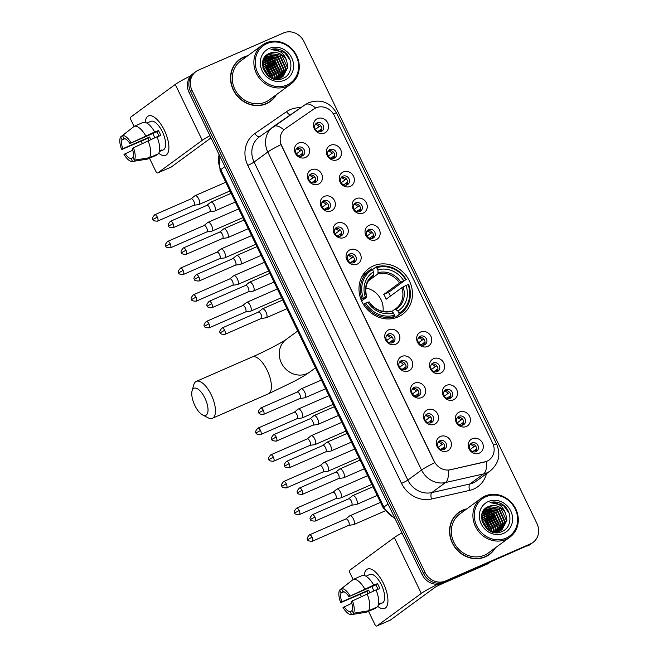 <?xml version="1.0" encoding="UTF-8"?>
<svg xmlns="http://www.w3.org/2000/svg" width="659" height="659" viewBox="0 0 659 659"><rect width="100%" height="100%" fill="white"/><g stroke="black" fill="none" stroke-linecap="round" stroke-linejoin="round"><path stroke-width="0.99" d="M373.381 265.89A28.444 25.783 53.8 0 0 368.9 268.468A28.444 25.783 53.8 0 0 363.348 304.285A28.444 25.783 53.8 0 0 398.052 316.93A28.444 25.783 53.8 0 0 402.542 314.351A28.444 25.783 53.8 0 0 408.094 278.543A28.444 25.783 53.8 0 0 373.381 265.89M318.421 184.166A8.048 7.298 -126.2 0 1 308.214 179.874A8.048 7.298 -126.2 0 1 311.435 169.725A8.048 7.298 -126.2 0 1 321.641 174.009A8.048 7.298 -126.2 0 1 318.421 184.166M311.007 173.951A4.827 4.374 53.8 0 0 310.241 174.388A4.827 4.374 53.8 0 0 309.302 180.467A4.827 4.374 53.8 0 0 315.191 182.617A4.827 4.374 53.8 0 0 315.958 182.181A4.827 4.374 53.8 0 0 316.897 176.101A4.827 4.374 53.8 0 0 311.007 173.951M331.312 210.847A8.048 7.298 -126.2 0 1 321.106 206.555A8.048 7.298 -126.2 0 1 324.335 196.398A8.048 7.298 -126.2 0 1 334.541 200.69A8.048 7.298 -126.2 0 1 331.312 210.847M323.898 200.624A4.827 4.374 53.8 0 0 323.141 201.069A4.827 4.374 53.8 0 0 322.193 207.148A4.827 4.374 53.8 0 0 328.091 209.298A4.827 4.374 53.8 0 0 328.849 208.854A4.827 4.374 53.8 0 0 329.797 202.774A4.827 4.374 53.8 0 0 323.898 200.624M344.212 237.52A8.048 7.298 -126.2 0 1 334.006 233.228A8.048 7.298 -126.2 0 1 337.227 223.072A8.048 7.298 -126.2 0 1 347.433 227.363A8.048 7.298 -126.2 0 1 344.212 237.52M336.798 227.306A4.827 4.374 53.8 0 0 336.032 227.742A4.827 4.374 53.8 0 0 335.093 233.821A4.827 4.374 53.8 0 0 340.983 235.971A4.827 4.374 53.8 0 0 341.749 235.535A4.827 4.374 53.8 0 0 342.688 229.456A4.827 4.374 53.8 0 0 336.798 227.306M357.104 264.193A8.048 7.298 -126.2 0 1 346.898 259.91A8.048 7.298 -126.2 0 1 350.127 249.753A8.048 7.298 -126.2 0 1 360.333 254.036A8.048 7.298 -126.2 0 1 357.104 264.193M349.69 253.979A4.827 4.374 53.8 0 0 348.932 254.415A4.827 4.374 53.8 0 0 347.985 260.503A4.827 4.374 53.8 0 0 353.883 262.644A4.827 4.374 53.8 0 0 354.641 262.208A4.827 4.374 53.8 0 0 355.588 256.129A4.827 4.374 53.8 0 0 349.69 253.979M395.795 344.22A8.048 7.298 -126.2 0 1 385.589 339.937A8.048 7.298 -126.2 0 1 388.81 329.78A8.048 7.298 -126.2 0 1 399.016 334.064A8.048 7.298 -126.2 0 1 395.795 344.22M388.382 334.006A4.827 4.374 53.8 0 0 387.616 334.442A4.827 4.374 53.8 0 0 386.676 340.53A4.827 4.374 53.8 0 0 392.566 342.672A4.827 4.374 53.8 0 0 393.332 342.235A4.827 4.374 53.8 0 0 394.271 336.156A4.827 4.374 53.8 0 0 388.382 334.006M408.687 370.902A8.048 7.298 -126.2 0 1 398.481 366.61A8.048 7.298 -126.2 0 1 401.71 356.453A8.048 7.298 -126.2 0 1 411.916 360.745A8.048 7.298 -126.2 0 1 408.687 370.902M401.273 360.687A4.827 4.374 53.8 0 0 400.515 361.124A4.827 4.374 53.8 0 0 399.568 367.203A4.827 4.374 53.8 0 0 405.466 369.353A4.827 4.374 53.8 0 0 406.224 368.916A4.827 4.374 53.8 0 0 407.171 362.829A4.827 4.374 53.8 0 0 401.273 360.687M421.587 397.575A8.048 7.298 -126.2 0 1 411.381 393.283A8.048 7.298 -126.2 0 1 414.602 383.126A8.048 7.298 -126.2 0 1 424.808 387.418A8.048 7.298 -126.2 0 1 421.587 397.575M414.173 387.36A4.827 4.374 53.8 0 0 413.407 387.797A4.827 4.374 53.8 0 0 412.468 393.876A4.827 4.374 53.8 0 0 418.358 396.026A4.827 4.374 53.8 0 0 419.124 395.589A4.827 4.374 53.8 0 0 420.063 389.51A4.827 4.374 53.8 0 0 414.173 387.36M434.479 424.248A8.048 7.298 -126.2 0 1 424.272 419.964A8.048 7.298 -126.2 0 1 427.502 409.807A8.048 7.298 -126.2 0 1 437.708 414.091A8.048 7.298 -126.2 0 1 434.479 424.248M427.065 414.033A4.827 4.374 53.8 0 0 426.307 414.47A4.827 4.374 53.8 0 0 425.36 420.557A4.827 4.374 53.8 0 0 431.258 422.699A4.827 4.374 53.8 0 0 432.016 422.262A4.827 4.374 53.8 0 0 432.963 416.183A4.827 4.374 53.8 0 0 427.065 414.033M447.379 450.929A8.048 7.298 -126.2 0 1 437.172 446.637A8.048 7.298 -126.2 0 1 440.393 436.48A8.048 7.298 -126.2 0 1 450.599 440.772A8.048 7.298 -126.2 0 1 447.379 450.929M439.965 440.714A4.827 4.374 53.8 0 0 439.199 441.151A4.827 4.374 53.8 0 0 438.26 447.23A4.827 4.374 53.8 0 0 444.15 449.38A4.827 4.374 53.8 0 0 444.916 448.944A4.827 4.374 53.8 0 0 445.855 442.856A4.827 4.374 53.8 0 0 439.965 440.714M305.521 157.493A8.048 7.298 -126.2 0 1 295.314 153.201A8.048 7.298 -126.2 0 1 298.543 143.044A8.048 7.298 -126.2 0 1 308.75 147.336A8.048 7.298 -126.2 0 1 305.521 157.493M298.107 147.278A4.827 4.374 53.8 0 0 297.349 147.715A4.827 4.374 53.8 0 0 296.402 153.794A4.827 4.374 53.8 0 0 302.3 155.944A4.827 4.374 53.8 0 0 303.058 155.508A4.827 4.374 53.8 0 0 304.005 149.428A4.827 4.374 53.8 0 0 298.107 147.278M337.4 159.725A8.048 7.298 -126.2 0 1 327.193 155.433A8.048 7.298 -126.2 0 1 330.423 145.277A8.048 7.298 -126.2 0 1 340.629 149.568A8.048 7.298 -126.2 0 1 337.4 159.725M329.986 149.511A4.827 4.374 53.8 0 0 329.228 149.947A4.827 4.374 53.8 0 0 328.281 156.026A4.827 4.374 53.8 0 0 334.179 158.176A4.827 4.374 53.8 0 0 334.937 157.74A4.827 4.374 53.8 0 0 335.884 151.652A4.827 4.374 53.8 0 0 329.986 149.511M350.3 186.398A8.048 7.298 -126.2 0 1 340.093 182.106A8.048 7.298 -126.2 0 1 343.314 171.95A8.048 7.298 -126.2 0 1 353.521 176.241A8.048 7.298 -126.2 0 1 350.3 186.398M342.878 176.184A4.827 4.374 53.8 0 0 342.12 176.62A4.827 4.374 53.8 0 0 341.181 182.7A4.827 4.374 53.8 0 0 347.071 184.85A4.827 4.374 53.8 0 0 347.837 184.413A4.827 4.374 53.8 0 0 348.776 178.334A4.827 4.374 53.8 0 0 342.878 176.184M363.191 213.071A8.048 7.298 -126.2 0 1 352.985 208.788A8.048 7.298 -126.2 0 1 356.206 198.631A8.048 7.298 -126.2 0 1 366.42 202.914A8.048 7.298 -126.2 0 1 363.191 213.071M355.778 202.857A4.827 4.374 53.8 0 0 355.02 203.293A4.827 4.374 53.8 0 0 354.072 209.381A4.827 4.374 53.8 0 0 359.971 211.523A4.827 4.374 53.8 0 0 360.728 211.086A4.827 4.374 53.8 0 0 361.667 205.007A4.827 4.374 53.8 0 0 355.778 202.857M376.091 239.752A8.048 7.298 -126.2 0 1 365.885 235.461A8.048 7.298 -126.2 0 1 369.106 225.304A8.048 7.298 -126.2 0 1 379.312 229.596A8.048 7.298 -126.2 0 1 376.091 239.752M368.669 229.538A4.827 4.374 53.8 0 0 367.911 229.975A4.827 4.374 53.8 0 0 366.972 236.054A4.827 4.374 53.8 0 0 372.862 238.204A4.827 4.374 53.8 0 0 373.62 237.767A4.827 4.374 53.8 0 0 374.567 231.68A4.827 4.374 53.8 0 0 368.669 229.538M427.675 346.453A8.048 7.298 -126.2 0 1 417.468 342.161A8.048 7.298 -126.2 0 1 420.689 332.004A8.048 7.298 -126.2 0 1 430.895 336.296A8.048 7.298 -126.2 0 1 427.675 346.453M420.253 336.238A4.827 4.374 53.8 0 0 419.495 336.675A4.827 4.374 53.8 0 0 418.547 342.754A4.827 4.374 53.8 0 0 424.445 344.904A4.827 4.374 53.8 0 0 425.203 344.468A4.827 4.374 53.8 0 0 426.151 338.388A4.827 4.374 53.8 0 0 420.253 336.238M440.566 373.126A8.048 7.298 -126.2 0 1 430.36 368.842A8.048 7.298 -126.2 0 1 433.581 358.685A8.048 7.298 -126.2 0 1 443.787 362.977A8.048 7.298 -126.2 0 1 440.566 373.126M433.152 362.911A4.827 4.374 53.8 0 0 432.386 363.356A4.827 4.374 53.8 0 0 431.447 369.435A4.827 4.374 53.8 0 0 437.337 371.585A4.827 4.374 53.8 0 0 438.103 371.141A4.827 4.374 53.8 0 0 439.042 365.061A4.827 4.374 53.8 0 0 433.152 362.911M453.466 399.807A8.048 7.298 -126.2 0 1 443.252 395.515A8.048 7.298 -126.2 0 1 446.481 385.358A8.048 7.298 -126.2 0 1 456.687 389.65A8.048 7.298 -126.2 0 1 453.466 399.807M446.044 389.593A4.827 4.374 53.8 0 0 445.286 390.029A4.827 4.374 53.8 0 0 444.339 396.108A4.827 4.374 53.8 0 0 450.237 398.258A4.827 4.374 53.8 0 0 450.995 397.822A4.827 4.374 53.8 0 0 451.942 391.743A4.827 4.374 53.8 0 0 446.044 389.593M466.358 426.48A8.048 7.298 -126.2 0 1 456.152 422.188A8.048 7.298 -126.2 0 1 459.372 412.04A8.048 7.298 -126.2 0 1 469.579 416.323A8.048 7.298 -126.2 0 1 466.358 426.48M458.944 416.266A4.827 4.374 53.8 0 0 458.178 416.702A4.827 4.374 53.8 0 0 457.239 422.781A4.827 4.374 53.8 0 0 463.129 424.931A4.827 4.374 53.8 0 0 463.895 424.495A4.827 4.374 53.8 0 0 464.834 418.416A4.827 4.374 53.8 0 0 458.944 416.266M479.258 453.161A8.048 7.298 -126.2 0 1 469.043 448.87A8.048 7.298 -126.2 0 1 472.272 438.713A8.048 7.298 -126.2 0 1 482.479 443.005A8.048 7.298 -126.2 0 1 479.258 453.161M471.836 442.939A4.827 4.374 53.8 0 0 471.078 443.383A4.827 4.374 53.8 0 0 470.131 449.463A4.827 4.374 53.8 0 0 476.029 451.613A4.827 4.374 53.8 0 0 476.786 451.168A4.827 4.374 53.8 0 0 477.734 445.089A4.827 4.374 53.8 0 0 471.836 442.939M324.508 133.044A8.048 7.298 -126.2 0 1 314.302 128.76A8.048 7.298 -126.2 0 1 317.523 118.604A8.048 7.298 -126.2 0 1 327.729 122.887A8.048 7.298 -126.2 0 1 324.508 133.044M317.094 122.829A4.827 4.374 53.8 0 0 316.328 123.266A4.827 4.374 53.8 0 0 315.389 129.353A4.827 4.374 53.8 0 0 321.279 131.495A4.827 4.374 53.8 0 0 322.045 131.059A4.827 4.374 53.8 0 0 322.984 124.979A4.827 4.374 53.8 0 0 317.094 122.829M313.956 108.966A14.49 13.131 -126.2 0 1 315.958 107.854A14.49 13.131 -126.2 0 1 334.335 115.572L492.619 443.005A14.49 13.131 -126.2 0 1 489.102 459.974A14.49 13.131 -126.2 0 1 484.62 462.008L450.41 469.752A14.49 13.131 -126.2 0 1 434.232 461.308L281.69 145.763A14.49 13.131 -126.2 0 1 285.207 128.802A14.49 13.131 -126.2 0 1 285.487 128.596L313.956 108.966M315.513 124.073A4.827 4.374 -126.2 0 1 320.884 125.918A4.827 4.374 -126.2 0 1 321.032 131.594M470.262 444.182A4.827 4.374 -126.2 0 1 475.633 446.028A4.827 4.374 -126.2 0 1 475.773 451.712M457.362 417.509A4.827 4.374 -126.2 0 1 462.742 419.355A4.827 4.374 -126.2 0 1 462.882 425.03M444.471 390.828A4.827 4.374 -126.2 0 1 449.842 392.673A4.827 4.374 -126.2 0 1 449.99 398.357M431.571 364.155A4.827 4.374 -126.2 0 1 436.95 366A4.827 4.374 -126.2 0 1 437.09 371.684M418.679 337.482A4.827 4.374 -126.2 0 1 424.05 339.327A4.827 4.374 -126.2 0 1 424.198 345.003M367.096 230.774A4.827 4.374 -126.2 0 1 372.467 232.619A4.827 4.374 -126.2 0 1 372.615 238.303M354.196 204.101A4.827 4.374 -126.2 0 1 359.575 205.946A4.827 4.374 -126.2 0 1 359.715 211.63M341.304 177.428A4.827 4.374 -126.2 0 1 346.675 179.273A4.827 4.374 -126.2 0 1 346.823 184.948M328.404 150.746A4.827 4.374 -126.2 0 1 333.784 152.591A4.827 4.374 -126.2 0 1 333.924 158.275M296.534 148.514A4.827 4.374 -126.2 0 1 301.904 150.359A4.827 4.374 -126.2 0 1 302.044 156.043M438.383 441.95A4.827 4.374 -126.2 0 1 443.754 443.795A4.827 4.374 -126.2 0 1 443.902 449.479M425.483 415.277A4.827 4.374 -126.2 0 1 430.862 417.122A4.827 4.374 -126.2 0 1 431.002 422.806M412.592 388.604A4.827 4.374 -126.2 0 1 417.963 390.449A4.827 4.374 -126.2 0 1 418.111 396.125M399.692 361.923A4.827 4.374 -126.2 0 1 405.071 363.768A4.827 4.374 -126.2 0 1 405.211 369.452M386.8 335.25A4.827 4.374 -126.2 0 1 392.171 337.095A4.827 4.374 -126.2 0 1 392.319 342.779M348.117 255.222A4.827 4.374 -126.2 0 1 353.488 257.068A4.827 4.374 -126.2 0 1 353.628 262.743M335.217 228.549A4.827 4.374 -126.2 0 1 340.596 230.386A4.827 4.374 -126.2 0 1 340.736 236.07M322.325 201.868A4.827 4.374 -126.2 0 1 327.696 203.713A4.827 4.374 -126.2 0 1 327.836 209.397M309.425 175.195A4.827 4.374 -126.2 0 1 314.804 177.04A4.827 4.374 -126.2 0 1 314.944 182.716M247.792 55.735A26.03 23.592 53.8 0 0 243.69 57.061A26.03 23.592 53.8 0 0 239.588 59.425A26.03 23.592 53.8 0 0 234.505 92.194A26.03 23.592 53.8 0 0 266.269 103.768A26.03 23.592 53.8 0 0 270.371 101.412A26.03 23.592 53.8 0 0 276.36 94.69M241.622 58.412A26.03 23.592 53.8 0 0 238.863 59.977M466.836 508.839A26.03 23.592 53.8 0 0 462.725 510.173A26.03 23.592 53.8 0 0 458.623 512.529A26.03 23.592 53.8 0 0 453.549 545.298A26.03 23.592 53.8 0 0 485.304 556.88A26.03 23.592 53.8 0 0 489.406 554.516A26.03 23.592 53.8 0 0 495.395 547.802M460.657 511.516A26.03 23.592 53.8 0 0 457.906 513.081M195.945 71.567L193.013 73.709A16.104 14.597 53.8 0 0 189.108 92.565L422.114 574.557A16.104 14.597 53.8 0 0 442.527 583.141L529.053 544.911A16.104 14.597 53.8 0 0 531.591 543.453A16.104 14.597 53.8 0 1 529.053 544.911L443.993 582.062L530.52 543.84A16.104 14.597 53.8 0 0 533.057 542.382A16.104 14.597 53.8 0 0 536.961 523.526L303.956 41.525A16.104 14.597 53.8 0 0 283.543 32.95L198.483 70.101A16.104 14.597 53.8 0 0 195.945 71.567A16.104 14.597 53.8 0 0 192.033 90.415L425.039 572.416A16.104 14.597 53.8 0 0 445.451 580.991L530.52 543.84M422.114 574.557L423.572 573.487A16.104 14.597 53.8 0 0 443.993 582.062A16.104 14.597 53.8 0 1 423.572 573.487L190.566 91.486L423.572 573.487L425.039 572.416M194.479 72.638A16.104 14.597 53.8 0 0 190.566 91.486A16.104 14.597 53.8 0 1 194.479 72.638M493.434 445.039A18.79 1.582 -25.8 0 1 496.738 444.43C500.947 454.751 498.789 463.574 490.28 470.897A21.467 19.457 -126.2 0 1 486.894 472.849A21.467 19.457 -126.2 0 1 483.64 473.912A18.79 7.389 77.2 0 0 486.573 461.457L448.458 470.188A18.79 7.389 77.2 0 1 445.517 482.545A21.467 19.457 -126.2 0 1 421.554 470.04A18.79 1.582 154.2 0 1 434.726 462.651L280.981 144.618A18.79 1.582 -25.8 0 0 267.809 151.998A21.467 19.457 -126.2 0 1 273.024 126.866A21.467 19.457 -126.2 0 1 273.436 126.569A18.79 7.933 55.4 0 1 273.518 126.512A18.79 7.933 55.4 0 1 283.922 129.839L284.935 128.999M488.665 555.043A26.03 23.592 53.8 0 0 490.988 552.885M269.63 101.931A26.03 23.592 53.8 0 0 271.945 99.773M527.587 545.981A16.104 14.597 53.8 0 0 530.124 544.523L533.057 542.382M145.252 122.426A21.467 8.888 66.4 0 1 158.185 120.712A21.467 8.888 66.4 0 1 164.371 130.268A21.467 8.888 66.4 0 1 168.762 144.939A21.467 8.888 66.4 0 1 158.72 153.259A21.467 8.888 66.4 0 0 165.64 155.302A21.467 8.888 66.4 0 0 164.371 130.268A21.467 8.888 66.4 0 0 148.456 115.951A21.467 8.888 66.4 0 0 145.252 122.426M190.789 75.777A21.467 1.812 154.2 0 0 175.269 84.443L130.82 117.038A2.685 1.112 -113.6 0 0 131.067 120.111L134.107 126.404M209.949 135.68A21.467 1.812 154.2 0 0 202.272 140.301L157.822 172.889L171.249 167.024L211.012 137.871M171.249 167.024A2.685 1.112 66.4 0 1 171.159 167.081L157.732 172.946A2.685 1.112 -113.6 0 1 155.738 171.159L149.486 158.226M142.303 143.365L141.331 141.347M150.73 139.535A10.733 4.448 -113.6 0 1 150.705 139.486A10.733 4.448 -113.6 0 1 149.659 136.99L122.796 148.728A10.733 4.448 66.4 0 1 122.08 139.881L124.839 138.678M157.097 136.981L160.755 135.375A15.569 6.45 66.4 0 0 159.667 132.912A15.569 6.45 66.4 0 0 158.424 130.564L154.692 131.973A17.711 7.331 66.4 0 0 143.209 122.385L134.255 126.289L122.475 135.581L123.908 138.538A10.733 4.448 66.4 0 1 129.881 143.53L156.743 131.8A10.733 4.448 -113.6 0 1 158.02 134.123A10.733 4.448 -113.6 0 1 158.91 136.182M154.758 137.78A10.733 4.448 66.4 0 1 154.733 137.723A10.733 4.448 66.4 0 1 153.102 133.39M147.682 122.796A15.569 6.45 66.4 0 1 148.135 122.541L150.82 121.363A15.569 6.45 66.4 0 1 162.353 131.742A15.569 6.45 66.4 0 1 163.284 149.89L160.59 151.068A15.569 6.45 66.4 0 1 160.096 151.232L159.338 151.562M160.59 151.068A15.569 6.45 66.4 0 0 161.925 149.89L159.462 150.96M157.015 136.792A17.711 7.331 66.4 0 1 158.391 153.794L149.436 157.707L134.354 160.153L132.92 157.188A10.733 4.448 66.4 0 0 132.212 148.349L157.015 136.792M133.143 157.641L131.092 158.531L132.525 161.496L147.608 159.05L156.562 155.137L156.348 154.692M154.692 131.973L129.881 143.53M134.255 126.289A17.711 7.331 66.4 0 1 145.738 135.886M148.061 140.705A17.711 7.331 66.4 0 1 149.436 157.707M147.608 159.05A17.711 7.331 66.4 0 1 147.27 159.124L132.492 161.496A13.954 5.783 66.4 0 1 123.999 154.363L132.788 150.194M122.475 135.581A13.954 5.783 66.4 0 1 131.009 142.706M133.332 147.525A13.954 5.783 66.4 0 1 134.354 160.153M131.092 158.531A10.733 4.448 66.4 0 1 125.119 153.539M148.893 140.342A15.569 6.45 66.4 0 1 147.97 138.225L121.668 149.552A13.954 5.783 66.4 0 1 120.646 136.924L122.08 139.881M148.135 122.541A15.569 6.45 66.4 0 1 148.629 122.376L146.916 123.126M132.706 127.508L120.646 136.924M122.796 148.728L121.668 149.552M149.659 136.99L147.97 138.225M158.424 130.564L156.743 131.8M159.882 150.779L160.096 151.232M286.937 85.027A23.081 20.915 53.8 0 0 296.179 55.916A23.081 20.915 53.8 0 0 266.92 43.618A23.081 20.915 53.8 0 0 257.677 72.729A23.081 20.915 53.8 0 0 286.937 85.027M287.036 86.263A24.152 21.887 53.8 0 0 290.85 84.072A24.152 21.887 53.8 0 0 295.562 53.667A24.152 21.887 53.8 0 0 266.088 42.926A24.152 21.887 53.8 0 0 262.282 45.117A24.152 21.887 53.8 0 0 257.57 75.521A24.152 21.887 53.8 0 0 287.036 86.263M262.282 45.117L240.7 60.941A24.152 21.887 53.8 0 0 235.98 91.346A24.152 21.887 53.8 0 0 265.453 102.087A24.152 21.887 53.8 0 0 269.259 99.896L290.85 84.072M277.48 79.467A24.152 21.887 53.8 0 0 277.414 78.998M277.34 78.512A24.152 21.887 53.8 0 0 276.846 76.246M276.5 75.068A24.152 21.887 53.8 0 0 265.528 60.817M264.613 60.257A24.152 21.887 53.8 0 0 263.378 59.59M266.87 103.496A25.767 23.353 53.8 0 0 268.748 102.269L270.215 101.198A25.767 23.353 53.8 0 0 275.808 95.094M263.509 59.269L272.793 62.078L278.304 74.343L277.241 78.734A25.767 23.353 53.8 0 0 276.764 76.773M276.467 75.777A25.767 23.353 53.8 0 0 273.93 70.093M269.44 64.31A25.767 23.353 53.8 0 0 264.959 60.702M264.193 60.224A25.767 23.353 53.8 0 0 263.32 59.73M247.249 56.139A25.767 23.353 53.8 0 0 243.805 57.308A25.767 23.353 53.8 0 0 239.744 59.64A25.767 23.353 53.8 0 0 234.719 92.071A25.767 23.353 53.8 0 0 266.154 103.529A25.767 23.353 53.8 0 0 270.215 101.198M278.988 79.121L278.123 79.459L278.633 78.726M265.536 56.155L266.434 55.71L278.732 57.72L284.251 69.986L281.031 77.68M265.371 56.328L278.279 58.058L283.79 70.315L280.767 77.803M286.649 60.513A13.419 12.159 53.8 0 0 269.638 53.363C253.789 58.931 267.496 85.868 282.596 78.536C293.832 74.665 293.486 56.583 282.563 50.825C278.757 48.832 274.918 48.362 271.055 49.425C278.51 49.005 283.708 52.704 286.649 60.513L287.909 67.3L282.991 76.518L280.816 77.778L271.475 78.067L265.931 67.111L262.513 65.126M265.865 55.809L268.262 54.367L280.561 56.377L286.08 68.643L282.044 77.144M282.991 76.518L280.363 78.108L274.572 79.121M265.981 55.718L267.809 54.705L280.108 56.715L285.619 68.981L281.797 77.284M262.883 67.589L264.102 68.454L269.317 76.831M263.089 68.371L268.658 76.362M262.554 65.669L265.47 67.449L270.973 77.82M262.529 63.206L267.76 65.768L273.23 78.545M262.504 63.651L267.299 66.106L272.81 78.454M262.768 61.6L269.589 64.425L275.1 76.691L274.803 78.775M262.694 61.979L269.127 64.763L274.646 77.021L274.424 78.734M263.147 60.208L271.417 63.083L276.928 75.348L276.236 78.808M263.04 60.537L270.956 63.421L276.475 75.686L275.89 78.816M263.641 58.98L273.246 61.748L278.765 74.006L277.563 78.701M264.226 57.893L275.075 60.406L280.594 72.663L278.798 78.462M264.078 58.149L274.622 60.735L280.133 73.001L278.493 78.536M278.337 78.8L277.9 79.467M264.877 56.946L276.904 59.063L282.423 71.32L279.951 78.124M264.704 57.168L276.451 59.401L281.961 71.658L279.671 78.215M269.638 53.363L281.937 55.372L287.448 67.638L282.76 76.683M269.251 48.436A17.711 16.055 53.8 0 0 262.158 70.777A17.711 16.055 53.8 0 0 284.614 80.217A17.711 16.055 53.8 0 0 291.706 57.868A17.711 16.055 53.8 0 0 269.251 48.436M239.744 59.64L238.278 60.71A25.767 23.353 53.8 0 0 236.548 62.135M271.055 49.425L284.433 52.399L290.051 60.01M269.943 58.321L273.46 60.447L280.157 72.449M268.106 59.664L271.632 61.789L278.329 73.792M266.277 61.007L269.803 63.132L276.5 75.134M264.448 62.35L267.966 64.475L274.671 76.477M262.62 63.684L266.137 65.809L272.842 77.82M271.912 59.063L273.683 60.282L280.026 70.225M270.083 60.406L271.854 61.625L278.197 71.567M268.254 61.748L270.025 62.959L276.368 72.91M266.425 63.083L268.197 64.302L274.539 74.245M264.597 64.425L266.368 65.645L272.711 75.587M263.196 68.725L268.427 76.18M194.858 405.474A14.762 6.112 -113.6 0 0 202.601 414.939A14.762 6.112 -113.6 0 0 207.923 411.611A14.762 6.112 -113.6 0 0 204.916 398.094A14.762 6.112 -113.6 0 0 192.074 390.853A14.762 6.112 -113.6 0 0 194.858 405.474M192.074 390.853L193.713 384.922A20.124 8.336 66.4 0 1 196.308 381.38A20.124 8.336 66.4 0 1 211.226 394.799A20.124 8.336 66.4 0 1 212.42 418.276A20.124 8.336 66.4 0 1 208.063 417.773L202.601 414.939M361.066 299.68L363.364 298.263A25.553 23.156 53.8 0 1 372.459 269.597L373.538 271.829A23.081 20.915 53.8 0 0 365.432 297.357L366.668 297.258L361.61 300.965M371.594 277.2L373.472 275.824L373.538 271.829M376.94 267.645A25.553 23.156 53.8 0 1 405.746 279.745L388.505 292.374L383.769 294.441L399.494 282.917L403.679 280.652A23.081 20.915 53.8 0 0 378.019 269.869L376.108 266.944L372.467 269.605L371.627 268.897A26.624 24.128 53.8 0 0 369.608 270.215A26.624 24.128 53.8 0 0 362.096 298.922M390.408 296.105A25.495 23.106 53.8 0 0 388.505 292.374M399.074 314.467A26.624 24.128 53.8 0 0 401.092 313.149A26.624 24.128 53.8 0 0 408.613 284.441L408.078 284.564A25.553 23.156 53.8 0 1 398.975 313.231L399.074 314.467L395.161 317.333L394.395 316.567M395.161 317.333A26.624 24.128 53.8 0 0 397.179 316.023L401.092 313.149M369.608 270.215L365.696 273.081A26.624 24.128 53.8 0 0 361.923 276.599M391.413 318.758L394.601 316.419L394.502 315.183A25.553 23.156 53.8 0 1 365.687 303.074L364.427 303.741A26.624 24.128 53.8 0 0 394.601 316.419M364.427 303.741L363.447 304.45M398.975 313.231L397.896 310.999A23.081 20.915 53.8 0 0 406.002 285.471L408.078 284.564M365.687 303.074L367.763 302.176A23.081 20.915 53.8 0 0 393.423 312.959L394.502 315.183M365.432 297.357L363.364 298.263M406.002 285.471L401.817 287.736L386.1 299.26A19.861 17.999 -126.2 0 0 383.769 294.441M391.759 311.559L395.046 309.153L397.896 310.999M368.991 302.069L367.763 302.176M393.423 312.959L390.688 311.056C382.179 312.86 375.012 309.804 369.172 301.88M373.777 274.638A20.643 18.707 53.8 0 0 366.651 297.069L366.668 297.258M406.282 279.622A26.624 24.128 53.8 0 0 376.108 266.944M405.746 279.745L403.679 280.652M378.019 269.869L377.945 273.864L368.439 280.833M382.994 311.353A19.861 17.999 53.8 0 0 365.885 288.016M315.406 129.386L319.203 126.602A5.906 5.354 53.8 0 0 315.266 124.436M321.897 128.818L317.869 131.495M320.612 131.726A5.906 5.354 53.8 0 0 320.595 129.493M193.886 205.262L198.754 204.57A4.827 2.002 -113.6 0 0 198.977 204.504A4.827 2.002 -113.6 0 0 199.133 204.414A4.827 2.002 -113.6 0 0 198.688 198.87A4.827 2.002 -113.6 0 0 195.105 195.649A4.827 2.002 -113.6 0 0 194.949 195.748A4.827 2.002 -113.6 0 0 194.907 195.772A4.827 2.002 -113.6 0 0 194.875 195.797M193.804 205.278A3.493 1.442 -113.6 0 0 193.96 205.229A3.493 1.442 -113.6 0 0 194.076 205.163A3.493 1.442 -113.6 0 0 193.754 201.16A3.493 1.442 -113.6 0 0 191.168 198.837A3.493 1.442 -113.6 0 0 191.052 198.903M319.203 126.602L320.785 125.778M328.306 156.059L332.095 153.275A5.906 5.354 53.8 0 0 328.166 151.109M334.788 155.491L330.76 158.168M333.503 158.399A5.906 5.354 53.8 0 0 333.495 156.167M206.778 231.943L211.646 231.243A4.827 2.002 -113.6 0 0 211.868 231.177A4.827 2.002 -113.6 0 0 212.033 231.087A4.827 2.002 -113.6 0 0 211.58 225.543A4.827 2.002 -113.6 0 0 208.005 222.33A4.827 2.002 -113.6 0 0 207.84 222.421A4.827 2.002 -113.6 0 0 207.807 222.445A4.827 2.002 -113.6 0 0 207.774 222.478M206.695 231.952A3.493 1.442 -113.6 0 0 206.852 231.91A3.493 1.442 -113.6 0 0 206.975 231.836A3.493 1.442 -113.6 0 0 206.646 227.841A3.493 1.442 -113.6 0 0 204.059 225.51A3.493 1.442 -113.6 0 0 203.944 225.576M332.095 153.275L333.676 152.451M341.197 182.732L344.995 179.956A5.906 5.354 53.8 0 0 341.057 177.79M347.688 182.164L343.66 184.841M346.403 185.072A5.906 5.354 53.8 0 0 346.387 182.84M219.678 258.616L224.546 257.916A4.827 2.002 -113.6 0 0 224.768 257.858A4.827 2.002 -113.6 0 0 224.925 257.76A4.827 2.002 -113.6 0 0 224.48 252.224A4.827 2.002 -113.6 0 0 220.897 249.003A4.827 2.002 -113.6 0 0 220.74 249.094A4.827 2.002 -113.6 0 0 220.699 249.127A4.827 2.002 -113.6 0 0 220.666 249.151L216.885 252.224M219.595 258.625A3.493 1.442 -113.6 0 0 219.752 258.583A3.493 1.442 -113.6 0 0 219.867 258.517A3.493 1.442 -113.6 0 0 219.546 254.514A3.493 1.442 -113.6 0 0 216.959 252.191A3.493 1.442 -113.6 0 0 216.844 252.257M344.995 179.956L346.576 179.133M354.097 209.414L357.886 206.629A5.906 5.354 53.8 0 0 353.949 204.463M360.58 208.845L356.552 211.523M359.295 211.753A5.906 5.354 53.8 0 0 359.287 209.521M232.569 285.289L237.438 284.597A4.827 2.002 -113.6 0 0 237.66 284.531A4.827 2.002 -113.6 0 0 237.825 284.441A4.827 2.002 -113.6 0 0 237.372 278.897A4.827 2.002 -113.6 0 0 233.797 275.676A4.827 2.002 -113.6 0 0 233.632 275.775A4.827 2.002 -113.6 0 0 233.599 275.8A4.827 2.002 -113.6 0 0 233.566 275.824M232.487 285.306A3.493 1.442 -113.6 0 0 232.643 285.256A3.493 1.442 -113.6 0 0 232.767 285.19A3.493 1.442 -113.6 0 0 232.438 281.187A3.493 1.442 -113.6 0 0 229.851 278.864A3.493 1.442 -113.6 0 0 229.736 278.93M357.886 206.629L359.468 205.806M366.989 236.087L370.786 233.302A5.906 5.354 53.8 0 0 366.849 231.136M373.48 235.518L369.452 238.196M372.195 238.426A5.906 5.354 53.8 0 0 372.178 236.194M245.469 311.971L250.338 311.27A4.827 2.002 -113.6 0 0 250.56 311.205A4.827 2.002 -113.6 0 0 250.717 311.114A4.827 2.002 -113.6 0 0 250.272 305.578A4.827 2.002 -113.6 0 0 246.688 302.357A4.827 2.002 -113.6 0 0 246.532 302.448A4.827 2.002 -113.6 0 0 246.491 302.473A4.827 2.002 -113.6 0 0 246.458 302.506M245.379 311.979A3.493 1.442 -113.6 0 0 245.543 311.938A3.493 1.442 -113.6 0 0 245.659 311.864A3.493 1.442 -113.6 0 0 245.337 307.868A3.493 1.442 -113.6 0 0 242.751 305.537A3.493 1.442 -113.6 0 0 242.636 305.603M370.786 233.302L372.36 232.479M418.572 342.787L422.37 340.011A5.906 5.354 53.8 0 0 418.432 337.845M425.063 342.219L421.027 344.904M423.778 345.135A5.906 5.354 53.8 0 0 423.762 342.894M297.052 418.671L301.921 417.971A4.827 2.002 -113.6 0 0 302.143 417.913A4.827 2.002 -113.6 0 0 302.3 417.822A4.827 2.002 -113.6 0 0 301.855 412.279A4.827 2.002 -113.6 0 0 298.272 409.058A4.827 2.002 -113.6 0 0 298.107 409.148A4.827 2.002 -113.6 0 0 298.074 409.181A4.827 2.002 -113.6 0 0 298.041 409.206M296.962 418.679A3.493 1.442 -113.6 0 0 297.127 418.638A3.493 1.442 -113.6 0 0 297.242 418.572A3.493 1.442 -113.6 0 0 296.921 414.569A3.493 1.442 -113.6 0 0 294.334 412.246A3.493 1.442 -113.6 0 0 294.219 412.312M422.37 340.011L423.943 339.187M431.464 369.468L435.261 366.684A5.906 5.354 53.8 0 0 431.324 364.518M437.955 368.9L433.927 371.577M436.67 371.808A5.906 5.354 53.8 0 0 436.662 369.575M309.944 445.344L314.813 444.652A4.827 2.002 -113.6 0 0 315.035 444.586A4.827 2.002 -113.6 0 0 315.2 444.495A4.827 2.002 -113.6 0 0 314.747 438.952A4.827 2.002 -113.6 0 0 311.172 435.731A4.827 2.002 -113.6 0 0 311.007 435.83A4.827 2.002 -113.6 0 0 310.974 435.854A4.827 2.002 -113.6 0 0 310.941 435.879M309.862 445.36A3.493 1.442 -113.6 0 0 310.018 445.311A3.493 1.442 -113.6 0 0 310.134 445.245A3.493 1.442 -113.6 0 0 309.812 441.242A3.493 1.442 -113.6 0 0 307.226 438.919A3.493 1.442 -113.6 0 0 307.11 438.985M435.261 366.684L436.843 365.86M444.364 396.141L448.153 393.357A5.906 5.354 53.8 0 0 444.224 391.191M450.855 395.573L446.818 398.25M449.57 398.481A5.906 5.354 53.8 0 0 449.553 396.248M322.844 472.025L327.712 471.325A4.827 2.002 -113.6 0 0 327.927 471.267A4.827 2.002 -113.6 0 0 328.091 471.169A4.827 2.002 -113.6 0 0 327.647 465.633A4.827 2.002 -113.6 0 0 324.063 462.412A4.827 2.002 -113.6 0 0 323.898 462.503A4.827 2.002 -113.6 0 0 323.866 462.527A4.827 2.002 -113.6 0 0 323.833 462.56M322.753 472.033A3.493 1.442 -113.6 0 0 322.918 471.992A3.493 1.442 -113.6 0 0 323.034 471.926A3.493 1.442 -113.6 0 0 322.712 467.923A3.493 1.442 -113.6 0 0 320.126 465.592A3.493 1.442 -113.6 0 0 320.01 465.666M448.153 393.357L449.735 392.533M457.255 422.814L461.053 420.038A5.906 5.354 53.8 0 0 457.115 417.872M463.747 422.246L459.718 424.931M462.461 425.162A5.906 5.354 53.8 0 0 462.453 422.93M335.736 498.698L340.604 498.006A4.827 2.002 -113.6 0 0 340.827 497.94A4.827 2.002 -113.6 0 0 340.991 497.85A4.827 2.002 -113.6 0 0 340.538 492.306A4.827 2.002 -113.6 0 0 336.955 489.085A4.827 2.002 -113.6 0 0 336.798 489.176A4.827 2.002 -113.6 0 0 336.765 489.209A4.827 2.002 -113.6 0 0 336.733 489.233L332.943 492.306M335.653 498.715A3.493 1.442 -113.6 0 0 335.81 498.665A3.493 1.442 -113.6 0 0 335.925 498.599A3.493 1.442 -113.6 0 0 335.604 494.596A3.493 1.442 -113.6 0 0 333.017 492.273A3.493 1.442 -113.6 0 0 332.902 492.339M461.053 420.038L462.634 419.215M470.155 449.496L473.945 446.711A5.906 5.354 53.8 0 0 470.015 444.545M476.646 448.927L472.61 451.604M475.361 451.835A5.906 5.354 53.8 0 0 475.345 449.603M348.636 525.371L353.504 524.679A4.827 2.002 -113.6 0 0 353.718 524.613A4.827 2.002 -113.6 0 0 353.883 524.523A4.827 2.002 -113.6 0 0 353.438 518.979A4.827 2.002 -113.6 0 0 349.855 515.766A4.827 2.002 -113.6 0 0 349.69 515.857A4.827 2.002 -113.6 0 0 349.657 515.882A4.827 2.002 -113.6 0 0 349.624 515.915M348.545 525.388A3.493 1.442 -113.6 0 0 348.71 525.338A3.493 1.442 -113.6 0 0 348.825 525.272A3.493 1.442 -113.6 0 0 348.504 521.269A3.493 1.442 -113.6 0 0 345.917 518.946A3.493 1.442 -113.6 0 0 345.802 519.012M473.945 446.711L475.526 445.888M296.426 153.827L300.216 151.043A5.906 5.354 53.8 0 0 296.286 148.876M302.918 153.259L298.881 155.936M301.624 156.167A5.906 5.354 53.8 0 0 301.616 153.934M209.628 211.786L214.496 211.094A4.827 2.002 -113.6 0 0 214.719 211.028A4.827 2.002 -113.6 0 0 214.875 210.938A4.827 2.002 -113.6 0 0 214.43 205.394A4.827 2.002 -113.6 0 0 210.847 202.173A4.827 2.002 -113.6 0 0 210.682 202.272A4.827 2.002 -113.6 0 0 210.649 202.297A4.827 2.002 -113.6 0 0 210.616 202.321L206.835 205.394M209.537 211.803A3.493 1.442 -113.6 0 0 209.702 211.753A3.493 1.442 -113.6 0 0 209.817 211.687A3.493 1.442 -113.6 0 0 209.496 207.684A3.493 1.442 -113.6 0 0 206.91 205.361A3.493 1.442 -113.6 0 0 206.794 205.427M300.216 151.043L301.797 150.227M309.318 180.5L313.116 177.724A5.906 5.354 53.8 0 0 309.178 175.558M315.809 179.932L311.781 182.617M314.524 182.848A5.906 5.354 53.8 0 0 314.508 180.615M222.52 238.467L227.388 237.767A4.827 2.002 -113.6 0 0 227.61 237.701A4.827 2.002 -113.6 0 0 227.775 237.611A4.827 2.002 -113.6 0 0 227.322 232.075A4.827 2.002 -113.6 0 0 223.747 228.854A4.827 2.002 -113.6 0 0 223.582 228.945A4.827 2.002 -113.6 0 0 223.549 228.97A4.827 2.002 -113.6 0 0 223.516 229.002M222.437 238.476A3.493 1.442 -113.6 0 0 222.594 238.434A3.493 1.442 -113.6 0 0 222.709 238.36A3.493 1.442 -113.6 0 0 222.388 234.365A3.493 1.442 -113.6 0 0 219.801 232.034A3.493 1.442 -113.6 0 0 219.686 232.1M313.116 177.724L314.697 176.9M322.218 207.181L326.007 204.397A5.906 5.354 53.8 0 0 322.078 202.231M328.709 206.613L324.673 209.29M327.416 209.521A5.906 5.354 53.8 0 0 327.408 207.288M235.42 265.14L240.288 264.44A4.827 2.002 -113.6 0 0 240.502 264.383A4.827 2.002 -113.6 0 0 240.667 264.284A4.827 2.002 -113.6 0 0 240.222 258.748A4.827 2.002 -113.6 0 0 236.639 255.527A4.827 2.002 -113.6 0 0 236.474 255.618A4.827 2.002 -113.6 0 0 236.441 255.651A4.827 2.002 -113.6 0 0 236.408 255.676M235.329 265.149A3.493 1.442 -113.6 0 0 235.494 265.107A3.493 1.442 -113.6 0 0 235.609 265.042A3.493 1.442 -113.6 0 0 235.288 261.038A3.493 1.442 -113.6 0 0 232.701 258.715A3.493 1.442 -113.6 0 0 232.586 258.781M326.007 204.397L327.589 203.573M335.11 233.854L338.907 231.078A5.906 5.354 53.8 0 0 334.97 228.912M341.601 233.286L337.573 235.963M340.316 236.194A5.906 5.354 53.8 0 0 340.299 233.961M248.311 291.813L253.18 291.121A4.827 2.002 -113.6 0 0 253.402 291.056A4.827 2.002 -113.6 0 0 253.567 290.965A4.827 2.002 -113.6 0 0 253.114 285.421A4.827 2.002 -113.6 0 0 249.539 282.2A4.827 2.002 -113.6 0 0 249.374 282.299A4.827 2.002 -113.6 0 0 249.341 282.324A4.827 2.002 -113.6 0 0 249.308 282.349M248.229 291.83A3.493 1.442 -113.6 0 0 248.385 291.78A3.493 1.442 -113.6 0 0 248.501 291.715A3.493 1.442 -113.6 0 0 248.179 287.711A3.493 1.442 -113.6 0 0 245.593 285.388A3.493 1.442 -113.6 0 0 245.477 285.454M338.907 231.078L340.489 230.255M348.01 260.536L351.799 257.751A5.906 5.354 53.8 0 0 347.87 255.585M354.493 259.959L350.464 262.644M353.208 262.875A5.906 5.354 53.8 0 0 353.199 260.643M261.211 318.495L266.079 317.795A4.827 2.002 -113.6 0 0 266.294 317.737A4.827 2.002 -113.6 0 0 266.458 317.638A4.827 2.002 -113.6 0 0 266.014 312.102A4.827 2.002 -113.6 0 0 262.43 308.882A4.827 2.002 -113.6 0 0 262.266 308.972A4.827 2.002 -113.6 0 0 262.233 308.997A4.827 2.002 -113.6 0 0 262.2 309.03M261.121 318.503A3.493 1.442 -113.6 0 0 261.285 318.462A3.493 1.442 -113.6 0 0 261.401 318.388A3.493 1.442 -113.6 0 0 261.079 314.392A3.493 1.442 -113.6 0 0 258.493 312.061A3.493 1.442 -113.6 0 0 258.377 312.135M351.799 257.751L353.381 256.928M386.693 340.563L390.49 337.779A5.906 5.354 53.8 0 0 386.553 335.612M393.184 339.995L389.156 342.672M391.899 342.902A5.906 5.354 53.8 0 0 391.883 340.67M299.894 398.522L304.763 397.822A4.827 2.002 -113.6 0 0 304.985 397.764A4.827 2.002 -113.6 0 0 305.15 397.665A4.827 2.002 -113.6 0 0 304.697 392.13A4.827 2.002 -113.6 0 0 301.114 388.909A4.827 2.002 -113.6 0 0 300.957 388.999A4.827 2.002 -113.6 0 0 300.924 389.024A4.827 2.002 -113.6 0 0 300.891 389.057M299.812 398.53A3.493 1.442 -113.6 0 0 299.969 398.489A3.493 1.442 -113.6 0 0 300.084 398.423A3.493 1.442 -113.6 0 0 299.763 394.42A3.493 1.442 -113.6 0 0 297.176 392.089A3.493 1.442 -113.6 0 0 297.061 392.163M390.49 337.779L392.072 336.955M399.593 367.236L403.382 364.452A5.906 5.354 53.8 0 0 399.453 362.285M406.076 366.668L402.048 369.345M404.791 369.575A5.906 5.354 53.8 0 0 404.783 367.343M312.794 425.195L317.663 424.503A4.827 2.002 -113.6 0 0 317.877 424.437A4.827 2.002 -113.6 0 0 318.042 424.347A4.827 2.002 -113.6 0 0 317.597 418.803A4.827 2.002 -113.6 0 0 314.013 415.582A4.827 2.002 -113.6 0 0 313.849 415.672A4.827 2.002 -113.6 0 0 313.816 415.705A4.827 2.002 -113.6 0 0 313.783 415.73M312.704 425.212A3.493 1.442 -113.6 0 0 312.868 425.162A3.493 1.442 -113.6 0 0 312.984 425.096A3.493 1.442 -113.6 0 0 312.663 421.093A3.493 1.442 -113.6 0 0 310.076 418.77A3.493 1.442 -113.6 0 0 309.952 418.836M403.382 364.452L404.964 363.628M412.485 393.909L416.282 391.133A5.906 5.354 53.8 0 0 412.345 388.967M418.976 393.341L414.948 396.026M417.691 396.248A5.906 5.354 53.8 0 0 417.674 394.016M325.686 451.868L330.554 451.176A4.827 2.002 -113.6 0 0 330.777 451.11A4.827 2.002 -113.6 0 0 330.933 451.02A4.827 2.002 -113.6 0 0 330.488 445.476A4.827 2.002 -113.6 0 0 326.905 442.263A4.827 2.002 -113.6 0 0 326.749 442.354A4.827 2.002 -113.6 0 0 326.716 442.378A4.827 2.002 -113.6 0 0 326.683 442.411L322.894 445.476M325.604 451.885A3.493 1.442 -113.6 0 0 325.76 451.835A3.493 1.442 -113.6 0 0 325.875 451.769A3.493 1.442 -113.6 0 0 325.554 447.766A3.493 1.442 -113.6 0 0 322.968 445.443A3.493 1.442 -113.6 0 0 322.852 445.509M416.282 391.133L417.864 390.309M425.384 420.59L429.174 417.806A5.906 5.354 53.8 0 0 425.244 415.64M431.867 420.022L427.839 422.699M430.582 422.93A5.906 5.354 53.8 0 0 430.574 420.697M338.578 478.549L343.454 477.849A4.827 2.002 -113.6 0 0 343.668 477.791A4.827 2.002 -113.6 0 0 343.833 477.693A4.827 2.002 -113.6 0 0 343.38 472.157A4.827 2.002 -113.6 0 0 339.805 468.936A4.827 2.002 -113.6 0 0 339.64 469.027A4.827 2.002 -113.6 0 0 339.607 469.051A4.827 2.002 -113.6 0 0 339.574 469.084M338.495 478.558A3.493 1.442 -113.6 0 0 338.66 478.516A3.493 1.442 -113.6 0 0 338.775 478.45A3.493 1.442 -113.6 0 0 338.446 474.447A3.493 1.442 -113.6 0 0 335.868 472.124A3.493 1.442 -113.6 0 0 335.744 472.19M429.174 417.806L430.755 416.982M438.276 447.263L442.074 444.479A5.906 5.354 53.8 0 0 438.136 442.313M444.767 446.695L440.739 449.372M443.482 449.603A5.906 5.354 53.8 0 0 443.466 447.37M351.478 505.222L356.346 504.53A4.827 2.002 -113.6 0 0 356.568 504.464A4.827 2.002 -113.6 0 0 356.725 504.374A4.827 2.002 -113.6 0 0 356.28 498.83A4.827 2.002 -113.6 0 0 352.697 495.609A4.827 2.002 -113.6 0 0 352.54 495.708A4.827 2.002 -113.6 0 0 352.507 495.733A4.827 2.002 -113.6 0 0 352.474 495.757M351.395 505.239A3.493 1.442 -113.6 0 0 351.552 505.189A3.493 1.442 -113.6 0 0 351.667 505.124A3.493 1.442 -113.6 0 0 351.346 501.12A3.493 1.442 -113.6 0 0 348.759 498.797A3.493 1.442 -113.6 0 0 348.644 498.863M442.074 444.479L443.655 443.655M364.295 575.529A21.467 8.888 66.4 0 1 377.22 573.816A21.467 8.888 66.4 0 1 383.406 583.372A21.467 8.888 66.4 0 1 387.805 598.043A21.467 8.888 66.4 0 1 377.764 606.362A21.467 8.888 66.4 0 0 384.683 608.414A21.467 8.888 66.4 0 0 383.406 583.372A21.467 8.888 66.4 0 0 367.5 569.063A21.467 8.888 66.4 0 0 364.295 575.529M401.99 532.925A21.467 1.812 154.2 0 0 394.313 537.555L349.855 570.142A2.685 1.112 -113.6 0 0 350.102 573.223L353.15 579.516M437.807 584.261A21.467 1.812 154.2 0 0 421.315 593.405L376.857 626.001L390.293 620.135L434.742 587.54A5.371 0.453 -25.8 0 1 441.052 584.245L487.866 563.799L489.415 562.654M390.293 620.135A2.685 1.112 66.4 0 1 390.202 620.185L376.767 626.05A2.685 1.112 -113.6 0 1 374.782 624.262L368.529 611.33M361.346 596.469L360.374 594.451M489.876 562.457L488.237 563.593A2.685 2.43 -126.2 0 1 487.866 563.799M369.773 592.647A10.733 4.448 -113.6 0 1 369.748 592.589A10.733 4.448 -113.6 0 1 368.694 590.102L341.832 601.832A10.733 4.448 66.4 0 1 341.123 592.985L343.874 591.782M376.132 590.085L379.79 588.487A15.569 6.45 66.4 0 0 378.711 586.016A15.569 6.45 66.4 0 0 377.467 583.668L373.727 585.085A17.711 7.331 66.4 0 0 362.252 575.488L353.298 579.401L341.519 588.685L342.952 591.65A10.733 4.448 66.4 0 1 348.924 596.634L375.787 584.904A10.733 4.448 -113.6 0 1 377.063 587.227A10.733 4.448 -113.6 0 1 377.953 589.286M373.801 590.884A10.733 4.448 66.4 0 1 373.777 590.835A10.733 4.448 66.4 0 1 372.146 586.494M366.717 575.9A15.569 6.45 66.4 0 1 367.17 575.645L369.856 574.475A15.569 6.45 66.4 0 1 381.396 584.846A15.569 6.45 66.4 0 1 382.319 603.001L379.633 604.171A15.569 6.45 66.4 0 1 379.139 604.336L378.381 604.665M379.633 604.171A15.569 6.45 66.4 0 0 380.968 602.993L378.505 604.072M376.058 589.896A17.711 7.331 66.4 0 1 377.434 606.898L368.48 610.811L353.397 613.257L351.964 610.3A10.733 4.448 66.4 0 0 351.247 601.453L376.058 589.896M352.178 610.745L350.135 611.634L351.568 614.6L366.651 612.153L375.605 608.241L375.391 607.796M373.727 585.085L348.924 596.634M353.298 579.401A17.711 7.331 66.4 0 1 364.773 588.989M367.104 593.808A17.711 7.331 66.4 0 1 368.48 610.811M366.651 612.153A17.711 7.331 66.4 0 1 366.305 612.227L351.535 614.6A13.954 5.783 66.4 0 1 343.034 607.474L351.832 603.298M341.519 588.685A13.954 5.783 66.4 0 1 350.044 595.81M352.376 600.629A13.954 5.783 66.4 0 1 353.397 613.257M350.135 611.634A10.733 4.448 66.4 0 1 344.163 606.651M367.928 593.446A15.569 6.45 66.4 0 1 367.014 591.329L340.711 602.655A13.954 5.783 66.4 0 1 339.69 590.027L341.123 592.985M367.17 575.645A15.569 6.45 66.4 0 1 367.673 575.48L365.959 576.23M351.749 580.612L339.69 590.027M341.832 601.832L340.711 602.655M368.694 590.102L367.014 591.329M377.467 583.668L375.787 584.904M378.925 603.883L379.139 604.336M505.98 538.131A23.081 20.915 53.8 0 0 515.223 509.02A23.081 20.915 53.8 0 0 485.963 496.721A23.081 20.915 53.8 0 0 476.721 525.841A23.081 20.915 53.8 0 0 505.98 538.131M506.079 539.367A24.152 21.887 53.8 0 0 509.885 537.176A24.152 21.887 53.8 0 0 514.597 506.771A24.152 21.887 53.8 0 0 485.131 496.029A24.152 21.887 53.8 0 0 481.325 498.22A24.152 21.887 53.8 0 0 476.605 528.625A24.152 21.887 53.8 0 0 506.079 539.367M481.325 498.22L459.735 514.045A24.152 21.887 53.8 0 0 455.023 544.449A24.152 21.887 53.8 0 0 484.497 555.191A24.152 21.887 53.8 0 0 488.303 553L509.885 537.176M496.524 532.571A24.152 21.887 53.8 0 0 496.458 532.11M496.375 531.624A24.152 21.887 53.8 0 0 495.881 529.358M495.543 528.172A24.152 21.887 53.8 0 0 484.563 513.921M483.648 513.369A24.152 21.887 53.8 0 0 482.413 512.702M485.914 556.6A25.767 23.353 53.8 0 0 487.792 555.372L489.25 554.301A25.767 23.353 53.8 0 0 494.851 548.197M482.553 512.372L491.828 515.19L497.347 527.447L496.285 531.846A25.767 23.353 53.8 0 0 495.807 529.877M495.51 528.88A25.767 23.353 53.8 0 0 492.965 523.197M488.476 517.414A25.767 23.353 53.8 0 0 484.003 513.814M483.228 513.328A25.767 23.353 53.8 0 0 482.363 512.834M466.292 509.242A25.767 23.353 53.8 0 0 462.849 510.412A25.767 23.353 53.8 0 0 458.788 512.743A25.767 23.353 53.8 0 0 453.754 545.182A25.767 23.353 53.8 0 0 485.189 556.641A25.767 23.353 53.8 0 0 489.25 554.301M498.031 532.225L497.166 532.571L497.677 531.829M484.571 509.259L485.477 508.822L497.776 510.824L503.287 523.089L500.074 530.783M484.414 509.44L497.314 511.162L502.833 523.427L499.81 530.907M505.692 513.625A13.419 12.159 53.8 0 0 488.681 506.474C472.832 512.035 486.531 538.971 501.631 531.64C512.867 527.777 512.529 509.687 501.606 503.929C497.8 501.936 493.962 501.466 490.098 502.529C497.553 502.109 502.751 505.807 505.692 513.625L506.944 520.404L502.026 529.622L499.86 530.882L490.51 531.17L484.966 520.215L481.556 518.229M484.9 508.913L487.306 507.479L499.604 509.489L505.115 521.747L501.087 530.248M502.026 529.622L499.398 531.22L493.616 532.233M485.024 508.822L486.853 507.809L499.143 509.819L504.662 522.085L500.84 530.396M481.918 520.692L483.138 521.557L488.352 529.943M482.133 521.475L487.701 529.474M481.597 518.781L484.513 520.552L490.016 530.923M481.572 516.318L486.795 518.872L492.273 531.656M481.548 516.763L486.342 519.21L491.853 531.558M481.803 514.704L488.632 517.529L494.143 529.795L493.846 531.879M481.729 515.083L488.171 517.867L493.682 530.133L493.467 531.838M482.19 513.312L490.461 516.195L495.972 528.452L495.28 531.912M482.083 513.641L489.999 516.524L495.519 528.79L494.934 531.92M482.685 512.084L492.289 514.852L497.8 527.109L496.606 531.805M483.269 510.997L494.118 513.509L499.629 525.775L497.833 531.574M483.113 511.26L493.657 513.847L499.176 526.104L497.537 531.64M497.38 531.904L496.944 532.571M483.912 510.05L495.947 512.167L501.458 524.432L498.995 531.228M483.747 510.272L495.486 512.504L501.005 524.762L498.706 531.319M488.681 506.474L500.98 508.476L506.491 520.742L501.796 529.787M488.286 501.54A17.711 16.055 53.8 0 0 481.194 523.88A17.711 16.055 53.8 0 0 503.649 533.32A17.711 16.055 53.8 0 0 510.741 510.98A17.711 16.055 53.8 0 0 488.286 501.54M458.788 512.743L457.321 513.822A25.767 23.353 53.8 0 0 455.583 515.239M490.098 502.529L503.476 505.502L509.094 513.114M488.978 511.425L492.495 513.55L499.201 525.561M487.149 512.768L490.667 514.893L497.364 526.903M485.321 514.111L488.838 516.236L495.535 528.238M483.492 515.453L487.009 517.579L493.706 529.581M481.663 516.796L485.181 518.921L491.878 530.923M490.955 512.167L492.726 513.386L499.069 523.328M489.126 513.509L490.897 514.728L497.24 524.671M487.289 514.852L489.069 516.071L495.411 526.014M485.461 516.195L487.24 517.406L493.583 527.357M483.632 517.529L485.411 518.748L491.754 528.691M482.24 521.829L487.462 529.292M486.499 473.673A26.838 24.325 -126.2 0 1 473.673 489.06A26.838 24.325 -126.2 0 1 469.603 490.395L431.488 499.028A26.838 24.325 -126.2 0 1 401.529 483.393L247.784 165.36A26.838 24.325 -126.2 0 1 254.819 133.563L286.533 111.692A26.838 24.325 -126.2 0 1 300.726 107.747M273.592 126.462L305.158 104.69A18.79 7.933 55.4 0 1 305.232 104.641L259.3 136.924A21.467 19.457 53.8 0 0 254.086 162.056L267.809 151.998L421.554 470.04L407.83 480.098A21.467 19.457 53.8 0 0 431.802 492.602L445.517 482.545L483.64 473.912L469.925 483.97A21.467 19.457 53.8 0 0 473.17 482.907A21.467 19.457 53.8 0 0 476.556 480.963L490.28 470.897M496.738 444.43L336.584 113.15C330.159 102.26 320.875 98.776 308.75 102.68L305.232 104.641A18.79 7.933 55.4 0 1 315.669 107.985M336.584 113.15A18.79 1.582 154.2 0 0 333.297 113.752M192.033 90.415L189.108 92.565M445.451 580.991L442.527 583.141M431.488 499.028A5.371 2.109 -102.8 0 1 431.802 492.602L469.925 483.97A5.371 2.109 -102.8 0 0 469.603 490.395M247.784 165.36A5.371 0.453 -25.8 0 0 254.086 162.056L407.83 480.098A5.371 0.453 -25.8 0 1 401.529 483.393M254.819 133.563A5.371 2.265 -124.6 0 0 259.613 136.693M286.533 111.692A5.371 2.265 -124.6 0 0 290.347 114.905M219.15 154.708A21.467 19.457 53.8 0 0 220.765 169.643L224.9 166.612M395.243 518.979L383.176 507.825L220.057 170.409A10.733 0.906 -25.8 0 1 220.765 169.643L383.884 507.068L388.019 504.036M383.176 507.825A10.733 0.906 -25.8 0 1 383.884 507.068A21.467 19.457 53.8 0 0 394.749 517.966M202.272 140.301L175.269 84.443M267.192 370.358A20.124 8.336 -113.6 0 0 252.273 356.939C265.116 351.486 283.658 341.543 286.261 339.369A20.124 18.238 -126.2 0 0 281.377 362.936A20.124 18.238 -126.2 0 0 306.896 373.661A20.124 18.238 -126.2 0 0 310.068 371.833C303.264 376.569 299.936 378.175 293.617 381.643L268.386 393.827A20.124 8.336 -113.6 0 0 267.192 370.358M373.472 275.824A19.861 17.999 53.8 0 0 372.5 276.483C366.305 281.459 364.419 288.329 366.841 297.069M396.001 309.409A20.643 18.707 53.8 0 0 403.127 286.97M368.982 301.888A20.643 18.707 53.8 0 0 391.528 311.361M395.071 309.137A19.861 17.999 53.8 0 0 395.985 308.511A19.861 17.999 53.8 0 0 401.817 287.736M400.796 282.159A20.643 18.707 53.8 0 0 378.25 272.678M399.494 282.917A19.861 17.999 53.8 0 0 377.945 273.864M157.312 217.083A3.493 1.442 -113.6 0 0 154.725 214.752C152.394 217.379 151.817 218.945 152.979 219.472L157.312 217.083A3.493 1.442 -113.6 0 1 157.517 221.152L193.96 205.229M170.203 243.756A3.493 1.442 -113.6 0 0 167.617 241.433C165.294 244.052 164.709 245.626 165.879 246.145L170.203 243.756A3.493 1.442 -113.6 0 1 170.409 247.825L206.852 231.91M183.103 270.429A3.493 1.442 -113.6 0 0 180.517 268.106C178.185 270.725 177.609 272.299 178.77 272.818L183.103 270.429A3.493 1.442 -113.6 0 1 183.309 274.498L219.752 258.583M195.995 297.11A3.493 1.442 -113.6 0 0 193.408 294.779C191.085 297.407 190.5 298.98 191.67 299.499L195.995 297.11A3.493 1.442 -113.6 0 1 196.201 301.179L232.643 285.256M208.895 323.783A3.493 1.442 -113.6 0 0 206.308 321.46C203.977 324.08 203.4 325.653 204.562 326.172L208.895 323.783A3.493 1.442 -113.6 0 1 209.101 327.853L245.543 311.938M260.478 430.484A3.493 1.442 -113.6 0 0 257.891 428.161C255.56 430.788 254.984 432.353 256.145 432.881L260.478 430.484A3.493 1.442 -113.6 0 1 260.684 434.553L297.127 418.638M273.37 457.165A3.493 1.442 -113.6 0 0 270.783 454.834C268.46 457.461 267.875 459.035 269.037 459.554L273.37 457.165A3.493 1.442 -113.6 0 1 273.576 461.234L310.018 445.311M286.27 483.838A3.493 1.442 -113.6 0 0 283.683 481.515C281.352 484.134 280.775 485.708 281.937 486.227L286.27 483.838A3.493 1.442 -113.6 0 1 286.476 487.907L322.918 471.992M299.161 510.511A3.493 1.442 -113.6 0 0 296.575 508.188C294.252 510.816 293.667 512.381 294.828 512.908L299.161 510.511A3.493 1.442 -113.6 0 1 299.367 514.58L335.81 498.665M312.061 537.192A3.493 1.442 -113.6 0 0 309.475 534.869C307.143 537.489 306.567 539.062 307.728 539.581L312.061 537.192A3.493 1.442 -113.6 0 1 312.267 541.261L348.71 525.338M173.053 223.607A3.493 1.442 -113.6 0 0 170.467 221.276C168.136 223.903 167.559 225.477 168.72 225.996L173.053 223.607A3.493 1.442 -113.6 0 1 173.259 227.676L209.702 211.753M185.945 250.28A3.493 1.442 -113.6 0 0 183.359 247.957C181.036 250.577 180.451 252.15 181.612 252.669L185.945 250.28A3.493 1.442 -113.6 0 1 186.151 254.349L222.594 238.434M198.845 276.953A3.493 1.442 -113.6 0 0 196.258 274.63C193.927 277.25 193.351 278.823 194.512 279.342L198.845 276.953A3.493 1.442 -113.6 0 1 199.051 281.022L235.494 265.107M211.737 303.634A3.493 1.442 -113.6 0 0 209.15 301.303C206.827 303.931 206.242 305.504 207.404 306.023L211.737 303.634A3.493 1.442 -113.6 0 1 211.943 307.704L248.385 291.78M224.637 330.307A3.493 1.442 -113.6 0 0 222.05 327.984C219.719 330.604 219.142 332.177 220.304 332.696L224.637 330.307A3.493 1.442 -113.6 0 1 224.843 334.377L261.285 318.462M263.32 410.335A3.493 1.442 -113.6 0 0 260.733 408.012C258.41 410.631 257.826 412.204 258.987 412.723L263.32 410.335A3.493 1.442 -113.6 0 1 263.526 414.404L299.969 398.489M276.212 437.008A3.493 1.442 -113.6 0 0 273.633 434.685C271.302 437.312 270.725 438.878 271.887 439.405L276.212 437.008A3.493 1.442 -113.6 0 1 276.426 441.077L312.868 425.162M289.112 463.689A3.493 1.442 -113.6 0 0 286.525 461.366C284.202 463.985 283.617 465.559 284.779 466.078L289.112 463.689A3.493 1.442 -113.6 0 1 289.317 467.758L325.76 451.835M302.003 490.362A3.493 1.442 -113.6 0 0 299.425 488.039C297.094 490.658 296.517 492.232 297.679 492.751L302.003 490.362A3.493 1.442 -113.6 0 1 302.217 494.431L338.66 478.516M314.903 517.043A3.493 1.442 -113.6 0 0 312.317 514.712C309.994 517.34 309.409 518.905 310.57 519.432L314.903 517.043A3.493 1.442 -113.6 0 1 315.109 521.104L351.552 505.189M421.315 593.405L394.313 537.555M489.637 562.564L488.237 563.593M220.057 170.409L218.92 154.231M268.386 393.827L212.42 418.276M315.504 367.846L310.068 371.833M391.57 318.734L394.428 316.641M395.985 308.511L395.046 309.153M252.273 356.939L196.308 381.38M297.687 330.999L286.261 339.369M229.991 190.953L198.977 204.504M225.782 182.255L195.105 195.649M191.094 198.87L194.907 195.772M154.725 214.752L191.168 198.837M157.517 221.152C154.099 221.07 152.583 220.51 152.979 219.472M242.883 217.635L211.868 231.177M238.682 208.928L208.005 222.33M203.985 225.543L207.807 222.445M167.617 241.433L204.059 225.51M170.409 247.825C166.991 247.743 165.483 247.183 165.879 246.145M255.783 244.308L224.768 257.858M251.573 235.601L220.897 249.003M180.517 268.106L216.959 252.191M183.309 274.498C179.891 274.416 178.375 273.856 178.77 272.818M268.674 270.981L237.66 284.531M264.473 262.282L233.797 275.676M229.777 278.897L233.599 275.8M193.408 294.779L229.851 278.864M196.201 301.179C192.782 301.097 191.275 300.537 191.67 299.499M281.574 297.662L250.56 311.205M277.365 288.955L246.688 302.357M242.677 305.57L246.491 302.473M206.308 321.46L242.751 305.537M209.101 327.853C205.682 327.77 204.166 327.21 204.562 326.172M333.157 404.362L302.143 417.913M328.948 395.664L298.272 409.058M294.26 412.279L298.074 409.181M257.891 428.161L294.334 412.246M260.684 434.553C257.265 434.47 255.75 433.919 256.145 432.881M346.049 431.044L315.035 444.586M341.84 422.337L311.172 435.731M307.152 438.952L310.974 435.854M270.783 454.834L307.226 438.919M273.576 461.234C270.157 461.152 268.65 460.592 269.037 459.554M358.949 457.717L327.927 471.267M354.74 449.01L324.063 462.412M320.052 465.625L323.866 462.527M283.683 481.515L320.126 465.592M286.476 487.907C283.057 487.825 281.541 487.265 281.937 486.227M371.841 484.39L340.827 497.94M367.631 475.691L336.955 489.085M296.575 508.188L333.017 492.273M299.367 514.58C295.949 514.506 294.441 513.946 294.828 512.908M385.004 510.947L353.718 524.613M380.531 502.364L349.855 515.766M345.843 518.979L349.657 515.882M309.475 534.869L345.917 518.946M312.267 541.261C308.849 541.179 307.333 540.619 307.728 539.581M235.337 202.025L214.719 211.028M231.128 193.318L210.847 202.173M170.467 221.276L206.91 205.361M173.259 227.676C169.841 227.594 168.325 227.034 168.72 225.996M248.237 228.698L227.61 237.701M244.028 219.991L223.747 228.854M219.727 232.067L223.549 228.97M183.359 247.957L219.801 232.034M186.151 254.349C182.732 254.267 181.225 253.707 181.612 252.669M261.129 255.371L240.502 264.383M256.919 246.672L236.639 255.527M232.627 258.748L236.441 255.651M196.258 274.63L232.701 258.715M199.051 281.022C195.632 280.94 194.117 280.38 194.512 279.342M274.029 282.052L253.402 291.056M269.819 273.345L249.539 282.2M245.519 285.421L249.341 282.324M209.15 301.303L245.593 285.388M211.943 307.704C208.524 307.621 207.017 307.061 207.404 306.023M286.92 308.725L266.294 317.737M282.711 300.018L262.43 308.882M258.419 312.094L262.233 308.997M222.05 327.984L258.493 312.061M224.843 334.377C221.424 334.294 219.908 333.734 220.304 332.696M325.612 388.752L304.985 397.764M321.403 380.045L301.114 388.909M297.102 392.121L300.924 389.024M260.733 408.012L297.176 392.089M263.526 414.404C260.107 414.322 258.6 413.761 258.987 412.723M338.504 415.425L317.877 424.437M334.294 406.727L314.013 415.582M309.994 418.803L313.816 415.705M273.633 434.685L310.076 418.77M276.426 441.077C273.007 441.003 271.492 440.443 271.887 439.405M351.404 442.107L330.777 451.11M347.194 433.4L326.905 442.263M286.525 461.366L322.968 445.443M289.317 467.758C285.899 467.676 284.391 467.116 284.779 466.078M364.295 468.78L343.668 477.791M360.086 460.073L339.805 468.936M335.785 472.157L339.607 469.051M299.425 488.039L335.868 472.124M302.217 494.431C298.799 494.349 297.283 493.789 297.679 492.751M377.195 495.453L356.568 504.464M372.986 486.754L352.697 495.609M348.685 498.83L352.507 495.733M312.317 514.712L348.759 498.797M315.109 521.104C311.691 521.03 310.183 520.47 310.57 519.432"/></g></svg>
